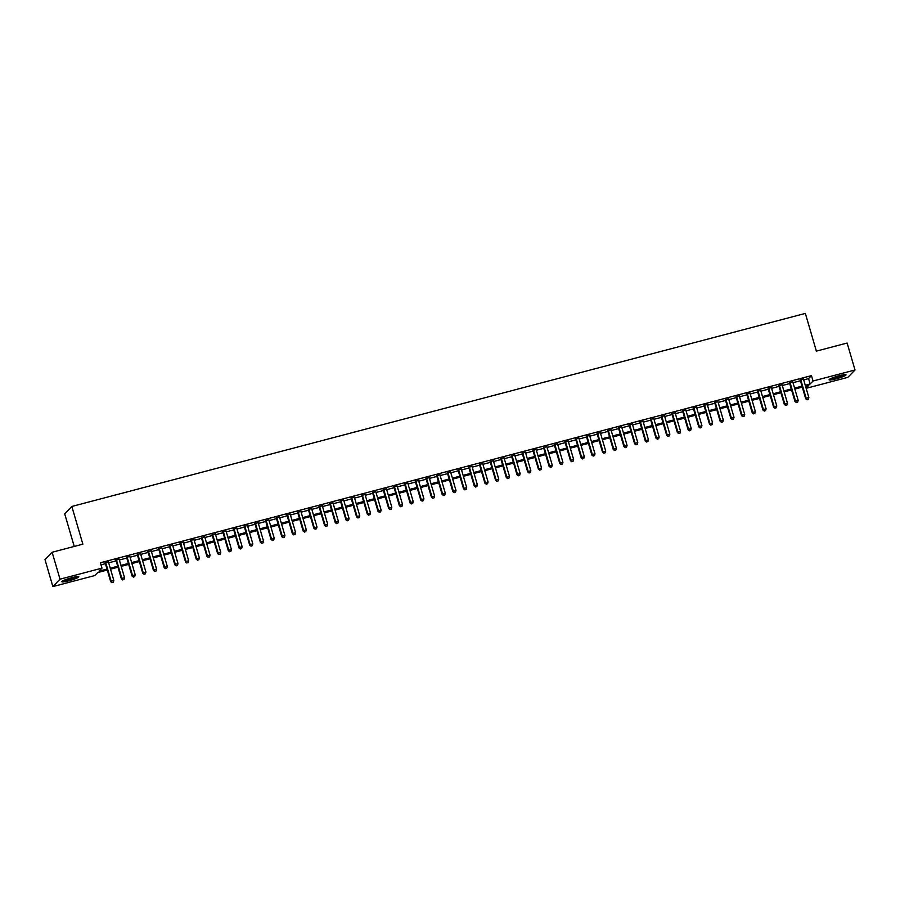 <?xml version="1.0" encoding="UTF-8"?>
<svg xmlns="http://www.w3.org/2000/svg" width="900" height="900" viewBox="0 0 900 900"><rect width="100%" height="100%" fill="white"/><g stroke="black" fill="none" stroke-linecap="round" stroke-linejoin="round"><path stroke-width="1.35" d="M71.843 577.676A8.82 1.103 -16.3 0 1 78.806 576.754A8.82 1.103 -16.3 0 1 68.839 580.793A8.82 1.103 -16.3 0 1 61.875 581.704A8.82 1.103 -16.3 0 1 71.843 577.676M839.036 375.761A8.82 1.103 -16.3 0 1 846 374.839A8.82 1.103 -16.3 0 1 836.033 378.877A8.82 1.103 -16.3 0 1 829.069 379.789A8.82 1.103 -16.3 0 1 839.036 375.761M74.239 546.446L64.71 513.855L71.843 506.464L805.354 313.414L816.379 351.124L847.125 343.035L855 369.968L847.867 377.348L806.153 388.327M107.269 570.038L97.729 572.546L94.849 575.539L52.875 586.586L60.008 579.195L101.97 568.148L99.079 571.14L106.987 569.07M60.008 579.195L52.133 552.262L45 559.654L52.875 586.586M108.461 562.095L105.199 562.95M119.149 559.283L115.897 560.137M129.847 556.47L126.585 557.325M140.535 553.658L137.284 554.512M151.234 550.834L147.971 551.7M161.921 548.021L158.67 548.876M172.609 545.209L169.357 546.064M183.308 542.396L180.045 543.251M193.995 539.584L190.744 540.439M204.694 536.771L201.431 537.626M215.381 533.959L212.13 534.814M226.08 531.135L222.817 532.001M236.768 528.322L233.516 529.178M247.466 525.51L244.204 526.365M258.154 522.697L254.903 523.553M268.852 519.885L265.59 520.74M279.54 517.072L276.289 517.928M290.228 514.249L286.976 515.115M300.926 511.436L297.664 512.303M311.614 508.624L308.363 509.479M322.312 505.811L319.05 506.666M333 502.999L329.749 503.854M343.699 500.186L340.436 501.041M354.386 497.374L351.135 498.229M365.085 494.55L361.822 495.416M375.772 491.738L372.521 492.593M386.471 488.925L383.209 489.78M397.159 486.113L393.907 486.968M407.846 483.3L404.595 484.155M418.545 480.488L415.282 481.343M429.233 477.675L425.981 478.53M439.931 474.851L436.669 475.718M450.619 472.039L447.368 472.894M461.317 469.226L458.055 470.081M472.005 466.414L468.754 467.269M482.704 463.601L479.441 464.456M493.391 460.789L490.14 461.644M504.09 457.976L500.827 458.831M514.778 455.152L511.526 456.019M525.465 452.34L522.214 453.195M536.164 449.527L532.901 450.382M546.851 446.715L543.6 447.57M557.55 443.902L554.288 444.757M568.238 441.09L564.986 441.945M578.936 438.277L575.674 439.132M589.624 435.454L586.373 436.32M600.322 432.641L597.06 433.496M611.01 429.829L607.759 430.684M621.709 427.016L618.446 427.871M632.396 424.204L629.145 425.059M643.084 421.391L639.832 422.246M653.783 418.567L650.52 419.434M664.47 415.755L661.219 416.621M675.169 412.942L671.906 413.798M685.856 410.13L682.605 410.985M696.555 407.317L693.293 408.173M707.242 404.505L703.991 405.36M717.941 401.692L714.679 402.548M728.629 398.869L725.377 399.735M739.327 396.056L736.065 396.911M750.015 393.244L746.764 394.099M760.702 390.431L757.451 391.286M771.401 387.619L768.139 388.474M782.089 384.806L778.837 385.661M792.788 381.994L789.525 382.849M803.689 379.901L808.571 378.619L811.451 375.626L100.395 562.759L101.97 568.148M101.002 564.84L105.413 563.681M108.675 562.826L116.111 560.869M119.362 560.002L126.799 558.045M130.061 557.19L137.498 555.233M140.749 554.377L148.185 552.42M151.436 551.565L158.873 549.608M162.135 548.752L169.571 546.795M172.822 545.94L180.259 543.983M183.521 543.127L190.958 541.17M194.209 540.304L201.645 538.346M204.907 537.491L212.344 535.534M215.595 534.679L223.031 532.721M226.294 531.866L233.73 529.909M236.981 529.054L244.417 527.096M247.68 526.241L255.116 524.284M258.368 523.418L265.804 521.471M269.055 520.605L276.491 518.648M279.754 517.793L287.19 515.835M290.441 514.98L297.877 513.023M301.14 512.168L308.576 510.21M311.827 509.355L319.264 507.397M322.526 506.543L329.963 504.585M333.214 503.719L340.65 501.761M343.912 500.906L351.349 498.949M354.6 498.094L362.036 496.136M365.299 495.281L372.735 493.324M375.986 492.469L383.423 490.511M386.674 489.656L394.11 487.699M397.373 486.844L404.809 484.886M408.06 484.02L415.496 482.062M418.759 481.207L426.195 479.25M429.446 478.395L436.882 476.438M440.145 475.582L447.581 473.625M450.832 472.77L458.269 470.812M461.531 469.957L468.968 468M472.219 467.145L479.655 465.188M482.918 464.321L490.354 462.364M493.605 461.509L501.041 459.551M504.293 458.696L511.729 456.739M514.991 455.884L522.428 453.926M525.679 453.071L533.115 451.114M536.377 450.259L543.814 448.301M547.065 447.446L554.501 445.489M557.764 444.623L565.2 442.665M568.451 441.81L575.887 439.853M579.15 438.998L586.586 437.04M589.837 436.185L597.274 434.228M600.525 433.373L607.972 431.415M611.224 430.56L618.66 428.603M621.911 427.748L629.347 425.79M632.61 424.924L640.046 422.966M643.298 422.111L650.734 420.154M653.996 419.299L661.433 417.341M664.684 416.486L672.12 414.529M675.383 413.674L682.819 411.716M686.07 410.861L693.506 408.904M696.769 408.037L704.205 406.08M707.456 405.225L714.893 403.267M718.144 402.412L725.591 400.455M728.842 399.6L736.279 397.642M739.53 396.787L746.966 394.83M750.229 393.975L757.665 392.017M760.916 391.162L768.352 389.205M771.615 388.339L779.051 386.381M782.303 385.526L789.739 383.569M793.001 382.714L800.438 380.756M803.475 379.17L800.224 380.036M52.133 552.262L82.867 544.174L71.843 506.464M811.451 375.626L813.026 381.004L855 369.968M805.264 385.29L810.146 384.007L813.026 381.004M110.25 568.204L117.686 566.246M120.938 565.391L128.374 563.434M131.636 562.579L139.072 560.621M142.324 559.766L149.76 557.809M153.011 556.954L160.447 554.996M163.71 554.141L171.146 552.184M174.398 551.317L181.834 549.36M185.096 548.505L192.532 546.548M195.784 545.692L203.22 543.735M206.482 542.88L213.919 540.923M217.17 540.067L224.606 538.11M227.869 537.255L235.305 535.298M238.556 534.442L245.993 532.485M249.255 531.619L256.691 529.661M259.942 528.806L267.379 526.849M270.63 525.994L278.066 524.036M281.329 523.181L288.765 521.224M292.016 520.369L299.452 518.411M302.715 517.556L310.151 515.599M313.402 514.744L320.839 512.786M324.101 511.92L331.537 509.963M334.789 509.108L342.225 507.15M345.488 506.295L352.924 504.338M356.175 503.483L363.611 501.525M366.874 500.67L374.31 498.713M377.561 497.858L384.998 495.9M388.249 495.045L395.685 493.088M398.947 492.221L406.384 490.264M409.635 489.409L417.071 487.451M420.334 486.596L427.77 484.639M431.021 483.784L438.457 481.826M441.72 480.971L449.156 479.014M452.407 478.159L459.844 476.201M463.106 475.346L470.543 473.389M473.794 472.522L481.23 470.565M484.493 469.71L491.929 467.752M495.18 466.897L502.616 464.94M505.868 464.085L513.304 462.127M516.566 461.272L524.002 459.315M527.254 458.46L534.69 456.502M537.952 455.636L545.389 453.69M548.64 452.824L556.076 450.866M559.339 450.011L566.775 448.054M570.026 447.199L577.462 445.241M580.725 444.386L588.161 442.429M591.413 441.574L598.849 439.616M602.111 438.761L609.548 436.804M612.799 435.938L620.235 433.98M623.486 433.125L630.923 431.168M634.185 430.312L641.621 428.355M644.873 427.5L652.309 425.543M655.571 424.688L663.008 422.73M666.259 421.875L673.695 419.918M676.957 419.062L684.394 417.105M687.645 416.239L695.081 414.281M698.344 413.426L705.78 411.469M709.031 410.614L716.467 408.656M719.73 407.801L727.166 405.844M730.418 404.989L737.854 403.031M741.105 402.176L748.541 400.219M751.804 399.364L759.24 397.406M762.491 396.54L769.928 394.582M773.19 393.728L780.626 391.77M783.877 390.915L791.314 388.957M794.576 388.103L802.012 386.145M806.107 388.181L808.796 385.402L805.545 386.257M802.294 387.113L794.857 389.07M791.595 389.925L784.159 391.882M780.908 392.738L773.471 394.695M770.22 395.561L762.773 397.507M759.521 398.374L752.085 400.331M748.834 401.186L741.398 403.144M738.135 403.999L730.699 405.956M727.447 406.811L720.011 408.769M716.749 409.624L709.312 411.581M706.061 412.436L698.625 414.394M695.363 415.26L687.926 417.218M684.675 418.072L677.239 420.03M673.976 420.885L666.54 422.843M663.289 423.697L655.852 425.655M652.601 426.51L645.165 428.468M641.903 429.322L634.466 431.28M631.215 432.135L623.779 434.093M620.516 434.959L613.08 436.916M609.829 437.771L602.393 439.729M599.13 440.584L591.694 442.541M588.442 443.396L581.006 445.354M577.744 446.209L570.308 448.166M567.056 449.021L559.62 450.979M556.358 451.834L548.921 453.791M545.67 454.657L538.234 456.615M534.983 457.47L527.546 459.428M524.284 460.282L516.847 462.24M513.596 463.095L506.16 465.053M502.897 465.907L495.461 467.865M492.21 468.72L484.774 470.678M481.511 471.532L474.075 473.49M470.824 474.356L463.387 476.314M460.125 477.169L452.689 479.126M449.438 479.981L442.001 481.939M438.739 482.794L431.303 484.751M428.051 485.606L420.615 487.564M417.364 488.419L409.928 490.376M406.665 491.243L399.229 493.189M395.978 494.055L388.541 496.012M385.279 496.868L377.843 498.825M374.591 499.68L367.155 501.637M363.892 502.493L356.456 504.45M353.205 505.305L345.769 507.262M342.506 508.118L335.07 510.075M331.819 510.941L324.382 512.899M321.12 513.754L313.684 515.711M310.433 516.566L302.996 518.524M299.745 519.379L292.309 521.336M289.046 522.191L281.61 524.149M278.359 525.004L270.923 526.961M267.66 527.816L260.224 529.774M256.972 530.64L249.536 532.597M246.274 533.452L238.838 535.41M235.586 536.265L228.15 538.222M224.888 539.077L217.451 541.035M214.2 541.89L206.764 543.847M203.501 544.702L196.065 546.66M192.814 547.515L185.377 549.472M182.126 550.339L174.69 552.296M171.428 553.151L163.991 555.109M160.74 555.964L153.304 557.921M150.041 558.776L142.605 560.734M139.354 561.589L131.918 563.546M128.655 564.401L121.219 566.359M117.968 567.214L110.531 569.171M808.571 378.619L810.146 384.007M800.123 379.688L805.702 398.779L806.186 398.272L800.707 379.53M807.255 399.623L808.324 399.341L807.255 399.623L806.186 398.272L808.864 397.575L803.374 378.832M805.702 398.779L807.064 399.814M808.324 399.341L808.864 397.575M844.369 374.67A7.639 0.956 -16.3 0 1 835.988 377.798A7.639 0.956 -16.3 0 1 830.363 378.776M832.196 377.966A7.065 0.878 163.7 0 0 835.92 377.168A7.065 0.878 163.7 0 0 842.377 374.985M829.71 379.125A8.764 1.091 163.7 0 0 835.785 378A8.764 1.091 163.7 0 0 845.111 374.625M77.175 576.596A7.639 0.956 -16.3 0 1 70.391 579.274A7.639 0.956 -16.3 0 1 63.191 580.691A7.639 0.956 -16.3 0 1 63.169 580.691M65.002 579.881A7.065 0.878 163.7 0 0 75.184 576.9M62.516 581.04A8.764 1.091 163.7 0 0 70.391 579.42A8.764 1.091 163.7 0 0 77.906 576.54M789.424 382.5L795.015 401.591L795.488 401.096L790.009 382.343M796.556 402.435L797.625 402.154L796.556 402.435L795.488 401.096L798.165 400.387L792.686 381.645M795.015 401.591L796.365 402.626M797.625 402.154L798.165 400.387M778.736 385.312L784.316 404.404L784.8 403.909L779.321 385.166M785.869 405.248L786.938 404.966L785.869 405.248L784.8 403.909L787.477 403.2L781.988 384.457M784.316 404.404L785.678 405.45M786.938 404.966L787.477 403.2M768.038 388.125L773.629 407.216L774.113 406.721L768.623 387.979M775.17 408.06L776.239 407.779L775.17 408.06L774.113 406.721L776.779 406.012L771.3 387.27M773.629 407.216L774.979 408.262M776.239 407.779L776.779 406.012M757.35 390.938L762.93 410.029L763.414 409.534L757.935 390.791M764.482 410.873L765.551 410.591L764.482 410.873L763.414 409.534L766.091 408.836L760.601 390.082M762.93 410.029L764.291 411.075M765.551 410.591L766.091 408.836M746.663 393.761L752.242 412.853L752.726 412.346L747.236 393.604M753.784 413.685L754.864 413.404L753.784 413.685L752.726 412.346L755.393 411.649L749.914 392.895M752.242 412.853L753.592 413.887M754.864 413.404L755.393 411.649M735.964 396.574L741.544 415.665L742.028 415.159L736.549 396.416M743.096 416.498L744.165 416.216L743.096 416.498L742.028 415.159L744.705 414.461L739.226 395.719M741.544 415.665L742.905 416.7M744.165 416.216L744.705 414.461M725.276 399.386L730.856 418.478L731.34 417.983L725.85 399.229M732.409 419.321L733.477 419.04L732.409 419.321L731.34 417.983L734.006 417.274L728.528 398.531M730.856 418.478L732.206 419.512M733.477 419.04L734.006 417.274M714.577 402.199L720.158 421.29L720.641 420.795L715.163 402.041M721.71 422.134L722.779 421.853L721.71 422.134L720.641 420.795L723.319 420.086L717.84 401.344M720.158 421.29L721.519 422.325M722.779 421.853L723.319 420.086M703.89 405.011L709.47 424.103L709.954 423.608L704.475 404.865M711.023 424.946L712.091 424.665L711.023 424.946L709.954 423.608L712.62 422.899L707.141 404.156M709.47 424.103L710.831 425.149M712.091 424.665L712.62 422.899M693.191 407.824L698.783 426.915L699.255 426.42L693.776 407.678M700.324 427.759L701.393 427.478L700.324 427.759L699.255 426.42L701.933 425.711L696.454 406.969M698.783 426.915L700.133 427.961M701.393 427.478L701.933 425.711M682.504 410.636L688.084 429.728L688.567 429.233L683.089 410.49M689.636 430.571L690.705 430.29L689.636 430.571L688.567 429.233L691.245 428.535L685.755 409.781M688.084 429.728L689.445 430.774M690.705 430.29L691.245 428.535M671.805 413.46L677.396 432.551L677.869 432.045L672.39 413.303M678.938 433.384L680.006 433.103L678.938 433.384L677.869 432.045L680.546 431.348L675.067 412.594M677.396 432.551L678.746 433.586M680.006 433.103L680.546 431.348M661.117 416.272L666.697 435.364L667.181 434.858L661.702 416.115M668.25 436.196L669.319 435.915L668.25 436.196L667.181 434.858L669.859 434.16L664.369 415.418M666.697 435.364L668.059 436.399M669.319 435.915L669.859 434.16M650.419 419.085L656.01 438.176L656.494 437.681L651.004 418.928M657.551 439.02L658.62 438.739L657.551 439.02L656.494 437.681L659.16 436.973L653.681 418.23M656.01 438.176L657.36 439.211M658.62 438.739L659.16 436.973M639.731 421.897L645.311 440.989L645.795 440.494L640.316 421.74M646.864 441.832L647.933 441.551L646.864 441.832L645.795 440.494L648.472 439.785L642.982 421.043M645.311 440.989L646.673 442.024M647.933 441.551L648.472 439.785M629.044 424.71L634.624 443.801L635.107 443.306L629.617 424.564M636.165 444.645L637.245 444.364L636.165 444.645L635.107 443.306L637.774 442.598L632.295 423.855M634.624 443.801L635.974 444.848M637.245 444.364L637.774 442.598M618.345 427.522L623.925 446.614L624.409 446.119L618.93 427.376M625.477 447.457L626.546 447.176L625.477 447.457L624.409 446.119L627.086 445.41L621.607 426.668M623.925 446.614L625.286 447.66M626.546 447.176L627.086 445.41M607.658 430.346L613.238 449.426L613.721 448.931L608.231 430.189M614.79 450.27L615.859 449.989L614.79 450.27L613.721 448.931L616.387 448.234L610.909 429.48M613.238 449.426L614.587 450.473M615.859 449.989L616.387 448.234M596.959 433.159L602.539 452.25L603.023 451.744L597.544 433.001M604.091 453.082L605.16 452.801L604.091 453.082L603.023 451.744L605.7 451.046L600.221 432.293M602.539 452.25L603.9 453.285M605.16 452.801L605.7 451.046M586.271 435.971L591.851 455.062L592.335 454.556L586.856 435.814M593.404 455.895L594.472 455.614L593.404 455.895L592.335 454.556L595.001 453.859L589.523 435.116M591.851 455.062L593.212 456.098M594.472 455.614L595.001 453.859M575.572 438.784L581.164 457.875L581.636 457.38L576.158 438.626M582.705 458.719L583.774 458.438L582.705 458.719L581.636 457.38L584.314 456.671L578.835 437.929M581.164 457.875L582.514 458.91M583.774 458.438L584.314 456.671M564.885 441.596L570.465 460.688L570.949 460.192L565.47 441.439M572.017 461.531L573.086 461.25L572.017 461.531L570.949 460.192L573.626 459.484L568.136 440.741M570.465 460.688L571.826 461.723M573.086 461.25L573.626 459.484M554.186 444.409L559.778 463.5L560.25 463.005L554.771 444.262M561.319 464.344L562.387 464.062L561.319 464.344L560.25 463.005L562.928 462.296L557.449 443.554M559.778 463.5L561.127 464.546M562.387 464.062L562.928 462.296M543.499 447.221L549.079 466.312L549.562 465.817L544.084 447.075M550.631 467.156L551.7 466.875L550.631 467.156L549.562 465.817L552.24 465.109L546.75 446.366M549.079 466.312L550.44 467.359M551.7 466.875L552.24 465.109M532.8 450.045L538.391 469.136L538.875 468.63L533.385 449.887M539.933 469.969L541.001 469.688L539.933 469.969L538.875 468.63L541.541 467.933L536.062 449.179M538.391 469.136L539.741 470.171M541.001 469.688L541.541 467.933M522.113 452.858L527.692 471.949L528.176 471.442L522.697 452.7M529.245 472.781L530.314 472.5L529.245 472.781L528.176 471.442L530.854 470.745L525.364 452.002M527.692 471.949L529.054 472.984M530.314 472.5L530.854 470.745M511.425 455.67L517.005 474.761L517.489 474.255L511.999 455.512M518.546 475.594L519.626 475.312L518.546 475.594L517.489 474.255L520.155 473.558L514.676 454.815M517.005 474.761L518.355 475.796M519.626 475.312L520.155 473.558M500.726 458.483L506.306 477.574L506.79 477.079L501.311 458.325M507.859 478.418L508.928 478.136L507.859 478.418L506.79 477.079L509.468 476.37L503.989 457.627M506.306 477.574L507.668 478.609M508.928 478.136L509.468 476.37M490.039 461.295L495.619 480.386L496.103 479.891L490.613 461.137M497.171 481.23L498.24 480.949L497.171 481.23L496.103 479.891L498.769 479.183L493.29 460.44M495.619 480.386L496.969 481.433M498.24 480.949L498.769 479.183M479.34 464.108L484.92 483.199L485.404 482.704L479.925 463.961M486.473 484.043L487.541 483.761L486.473 484.043L485.404 482.704L488.081 481.995L482.603 463.252M484.92 483.199L486.281 484.245M487.541 483.761L488.081 481.995M468.652 466.92L474.233 486.011L474.716 485.516L469.238 466.774M475.785 486.855L476.854 486.574L475.785 486.855L474.716 485.516L477.382 484.808L471.904 466.065M474.233 486.011L475.594 487.058M476.854 486.574L477.382 484.808M457.954 469.744L463.545 488.835L464.017 488.329L458.539 469.586M465.086 489.668L466.155 489.386L465.086 489.668L464.017 488.329L466.695 487.631L461.216 468.877M463.545 488.835L464.895 489.87M466.155 489.386L466.695 487.631M447.266 472.556L452.846 491.647L453.33 491.141L447.851 472.399M454.399 492.48L455.468 492.199L454.399 492.48L453.33 491.141L456.007 490.444L450.517 471.701M452.846 491.647L454.207 492.683M455.468 492.199L456.007 490.444M436.567 475.369L442.159 494.46L442.631 493.954L437.152 475.211M443.7 495.304L444.769 495.011L443.7 495.304L442.631 493.954L445.309 493.256L439.83 474.514M442.159 494.46L443.509 495.495M444.769 495.011L445.309 493.256M425.88 478.181L431.46 497.272L431.944 496.777L426.465 478.024M433.012 498.116L434.081 497.835L433.012 498.116L431.944 496.777L434.621 496.069L429.131 477.326M431.46 497.272L432.821 498.308M434.081 497.835L434.621 496.069M415.181 480.994L420.772 500.085L421.256 499.59L415.766 480.848M422.314 500.929L423.382 500.647L422.314 500.929L421.256 499.59L423.923 498.881L418.444 480.139M420.772 500.085L422.123 501.131M423.382 500.647L423.923 498.881M404.494 483.806L410.074 502.897L410.558 502.402L405.079 483.66M411.626 503.741L412.695 503.46L411.626 503.741L410.558 502.402L413.235 501.694L407.745 482.951M410.074 502.897L411.435 503.944M412.695 503.46L413.235 501.694M393.806 486.619L399.386 505.71L399.87 505.215L394.38 486.473M400.928 506.554L402.007 506.272L400.928 506.554L399.87 505.215L402.536 504.517L397.058 485.764M399.386 505.71L400.736 506.756M402.007 506.272L402.536 504.517M383.108 489.442L388.688 508.534L389.171 508.027L383.692 489.285M390.24 509.366L391.309 509.085L390.24 509.366L389.171 508.027L391.849 507.33L386.37 488.576M388.688 508.534L390.049 509.569M391.309 509.085L391.849 507.33M372.42 492.255L378 511.346L378.484 510.84L372.994 492.098M379.553 512.179L380.621 511.897L379.553 512.179L378.484 510.84L381.15 510.142L375.671 491.4M378 511.346L379.35 512.381M380.621 511.897L381.15 510.142M361.721 495.067L367.301 514.159L367.785 513.653L362.306 494.91M368.854 515.002L369.923 514.721L368.854 515.002L367.785 513.653L370.463 512.955L364.984 494.213M367.301 514.159L368.662 515.194M369.923 514.721L370.463 512.955M351.034 497.88L356.614 516.971L357.098 516.476L351.619 497.723M358.166 517.815L359.235 517.534L358.166 517.815L357.098 516.476L359.764 515.767L354.285 497.025M356.614 516.971L357.975 518.006M359.235 517.534L359.764 515.767M340.335 500.692L345.926 519.784L346.399 519.289L340.92 500.546M347.468 520.627L348.536 520.346L347.468 520.627L346.399 519.289L349.076 518.58L343.598 499.838M345.926 519.784L347.276 520.83M348.536 520.346L349.076 518.58M329.647 503.505L335.228 522.596L335.711 522.101L330.233 503.359M336.78 523.44L337.849 523.159L336.78 523.44L335.711 522.101L338.389 521.392L332.899 502.65M335.228 522.596L336.589 523.642M337.849 523.159L338.389 521.392M318.949 506.317L324.54 525.409L325.012 524.914L319.534 506.171M326.081 526.252L327.15 525.971L326.081 526.252L325.012 524.914L327.69 524.216L322.211 505.463M324.54 525.409L325.89 526.455M327.15 525.971L327.69 524.216M308.261 509.141L313.841 528.233L314.325 527.726L308.846 508.984M315.394 529.065L316.463 528.784L315.394 529.065L314.325 527.726L317.002 527.029L311.512 508.275M313.841 528.233L315.202 529.267M316.463 528.784L317.002 527.029M297.562 511.954L303.154 531.045L303.637 530.539L298.147 511.796M304.695 531.877L305.764 531.596L304.695 531.877L303.637 530.539L306.304 529.841L300.825 511.099M303.154 531.045L304.504 532.08M305.764 531.596L306.304 529.841M286.875 514.766L292.455 533.858L292.939 533.363L287.46 514.609M294.007 534.701L295.076 534.42L294.007 534.701L292.939 533.363L295.616 532.654L290.126 513.911M292.455 533.858L293.816 534.892M295.076 534.42L295.616 532.654M276.188 517.579L281.767 536.67L282.251 536.175L276.761 517.421M283.309 537.514L284.389 537.233L283.309 537.514L282.251 536.175L284.918 535.466L279.439 516.724M281.767 536.67L283.118 537.705M284.389 537.233L284.918 535.466M265.489 520.391L271.069 539.483L271.553 538.988L266.074 520.245M272.621 540.326L273.69 540.045L272.621 540.326L271.553 538.988L274.23 538.279L268.751 519.536M271.069 539.483L272.43 540.529M273.69 540.045L274.23 538.279M254.801 523.204L260.381 542.295L260.865 541.8L255.375 523.058M261.934 543.139L263.002 542.858L261.934 543.139L260.865 541.8L263.531 541.091L258.053 522.349M260.381 542.295L261.731 543.341M263.002 542.858L263.531 541.091M244.102 526.016L249.683 545.108L250.166 544.613L244.688 525.87M251.235 545.951L252.304 545.67L251.235 545.951L250.166 544.613L252.844 543.915L247.365 525.161M249.683 545.108L251.044 546.154M252.304 545.67L252.844 543.915M233.415 528.84L238.995 547.931L239.479 547.425L234 528.683M240.547 548.764L241.616 548.483L240.547 548.764L239.479 547.425L242.145 546.727L236.666 527.974M238.995 547.931L240.356 548.966M241.616 548.483L242.145 546.727M222.716 531.653L228.308 550.744L228.78 550.238L223.301 531.495M229.849 551.576L230.917 551.295L229.849 551.576L228.78 550.238L231.458 549.54L225.979 530.798M228.308 550.744L229.657 551.779M230.917 551.295L231.458 549.54M212.029 534.465L217.609 553.556L218.093 553.061L212.614 534.308M219.161 554.4L220.23 554.119L219.161 554.4L218.093 553.061L220.77 552.352L215.28 533.61M217.609 553.556L218.97 554.591M220.23 554.119L220.77 552.352M201.33 537.278L206.921 556.369L207.394 555.874L201.915 537.12M208.463 557.212L209.531 556.931L208.463 557.212L207.394 555.874L210.071 555.165L204.593 536.423M206.921 556.369L208.271 557.404M209.531 556.931L210.071 555.165M190.643 540.09L196.222 559.181L196.706 558.686L191.227 539.944M197.775 560.025L198.844 559.744L197.775 560.025L196.706 558.686L199.384 557.977L193.894 539.235M196.222 559.181L197.584 560.227M198.844 559.744L199.384 557.977M179.944 542.903L185.535 561.994L186.019 561.499L180.529 542.756M187.076 562.837L188.145 562.556L187.076 562.837L186.019 561.499L188.685 560.79L183.206 542.048M185.535 561.994L186.885 563.04M188.145 562.556L188.685 560.79M169.256 545.726L174.836 564.817L175.32 564.311L169.841 545.569M176.389 565.65L177.458 565.369L176.389 565.65L175.32 564.311L177.998 563.614L172.507 544.86M174.836 564.817L176.197 565.852M177.458 565.369L177.998 563.614M158.569 548.539L164.149 567.63L164.632 567.124L159.143 548.381M165.69 568.462L166.77 568.181L165.69 568.462L164.632 567.124L167.299 566.426L161.82 547.673M164.149 567.63L165.499 568.665M166.77 568.181L167.299 566.426M147.87 551.351L153.45 570.442L153.934 569.936L148.455 551.194M155.002 571.275L156.071 570.994L155.002 571.275L153.934 569.936L156.611 569.239L151.132 550.496M153.45 570.442L154.811 571.477M156.071 570.994L156.611 569.239M137.183 554.164L142.763 573.255L143.246 572.76L137.756 554.006M144.315 574.099L145.384 573.817L144.315 574.099L143.246 572.76L145.912 572.051L140.434 553.309M142.763 573.255L144.112 574.29M145.384 573.817L145.912 572.051M126.484 556.976L132.064 576.067L132.547 575.572L127.069 556.819M133.616 576.911L134.685 576.63L133.616 576.911L132.547 575.572L135.225 574.864L129.746 556.121M132.064 576.067L133.425 577.114M134.685 576.63L135.225 574.864M115.796 559.789L121.376 578.88L121.86 578.385L116.381 559.642M122.929 579.724L123.998 579.442L122.929 579.724L121.86 578.385L124.526 577.676L119.047 558.934M121.376 578.88L122.737 579.926M123.998 579.442L124.526 577.676M105.097 562.601L110.689 581.692L111.161 581.197L105.683 562.455M112.23 582.536L113.299 582.255L112.23 582.536L111.161 581.197L113.839 580.489L108.36 561.746M110.689 581.692L112.039 582.739M113.299 582.255L113.839 580.489"/></g></svg>
